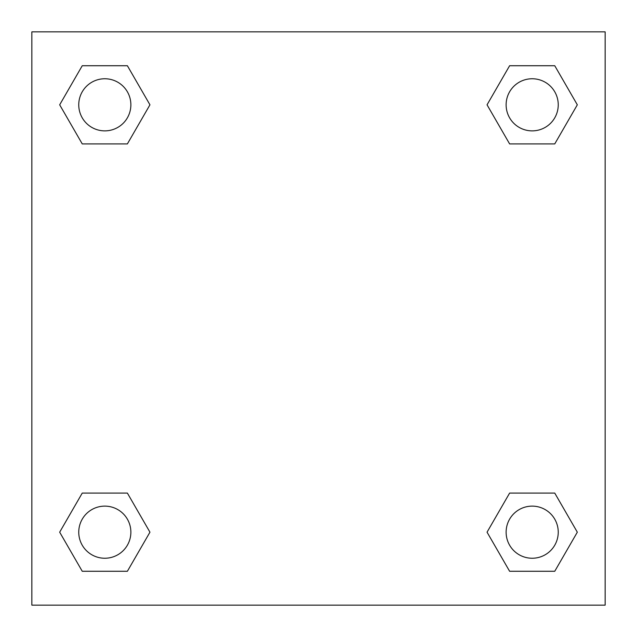 <?xml version="1.0" encoding="UTF-8"?>
<svg xmlns="http://www.w3.org/2000/svg" width="637" height="637" viewBox="0 0 637 637"><rect width="100%" height="100%" fill="white"/><g stroke="black" fill="none" stroke-linecap="round" stroke-linejoin="round"><path stroke-width="0.96" d="M554.755 143.906L509.616 143.906L554.755 143.906L577.321 104.818L554.755 143.906L509.616 143.906L487.05 104.818L509.616 65.73L487.05 104.818M82.245 65.73L127.384 65.73L82.245 65.73L127.384 65.73L149.95 104.818L127.384 143.906L82.245 143.906L127.384 143.906L82.245 143.906L59.679 104.818L82.245 65.73L59.679 104.818M82.245 493.094L127.384 493.094L82.245 493.094L59.679 532.182L82.245 493.094L127.384 493.094L149.95 532.182L127.384 571.27L82.245 571.27L127.384 571.27L82.245 571.27L59.679 532.182M529.18 493.094L509.616 493.094L529.18 493.094L509.616 493.094L487.05 532.182L509.616 493.094L554.755 493.094L509.616 493.094L554.755 493.094L577.321 532.182L554.755 571.27L509.616 571.27L554.755 571.27L509.616 571.27L487.05 532.182M605.15 31.85L31.85 31.85L31.85 605.15L605.15 605.15L605.15 31.85M509.616 65.73L554.755 65.73L509.616 65.73L554.755 65.73L577.321 104.818M558.243 532.182A26.061 26.061 0 0 0 519.155 509.616A26.061 26.061 0 0 0 519.155 554.755A26.061 26.061 0 0 0 558.243 532.182M130.872 532.182A26.061 26.061 0 0 0 91.784 509.616A26.061 26.061 0 0 0 91.784 554.755A26.061 26.061 0 0 0 130.872 532.182M558.243 104.818A26.061 26.061 0 0 0 519.155 82.245A26.061 26.061 0 0 0 519.155 127.384A26.061 26.061 0 0 0 558.243 104.818M130.872 104.818A26.061 26.061 0 0 0 91.784 82.245A26.061 26.061 0 0 0 91.784 127.384A26.061 26.061 0 0 0 130.872 104.818M107.82 493.094L127.384 493.094M529.18 143.906L509.616 143.906M127.384 143.906L107.82 143.906"/></g></svg>
